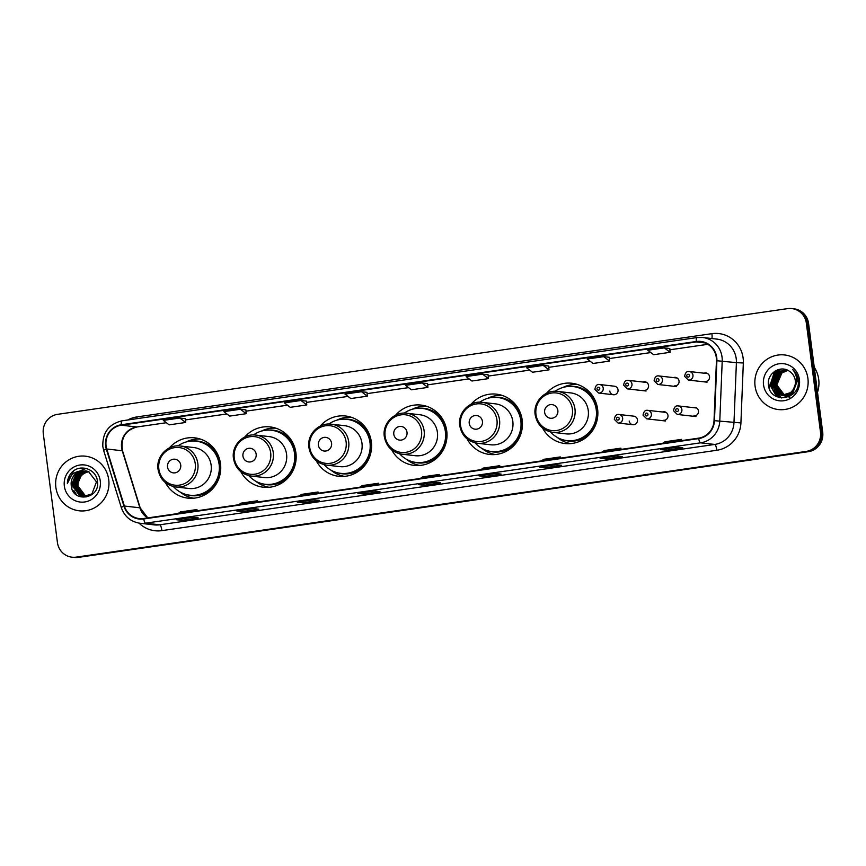 <?xml version="1.0" encoding="UTF-8"?>
<svg xmlns="http://www.w3.org/2000/svg" width="866" height="866" viewBox="0 0 866 866"><rect width="100%" height="100%" fill="white"/><g stroke="black" fill="none" stroke-linecap="round" stroke-linejoin="round"><path stroke-width="1.3" d="M542.56 428.031A30.342 29.422 -83.5 0 0 565.011 443.533A30.342 29.422 -83.5 0 0 597.616 409.163A30.342 29.422 -83.5 0 0 571.863 383.248A30.342 29.422 -83.5 0 0 546.511 393.305M569.276 443.295A30.342 29.422 -83.5 0 0 570.326 443.641M467.131 438.954A30.342 29.422 -83.5 0 0 489.582 454.455A30.342 29.422 -83.5 0 0 522.187 420.086A30.342 29.422 -83.5 0 0 496.435 394.16A30.342 29.422 -83.5 0 0 471.082 404.227M493.847 454.217A30.342 29.422 -83.5 0 0 494.908 454.563M391.713 449.876A30.342 29.422 -83.5 0 0 414.154 465.378A30.342 29.422 -83.5 0 0 446.759 431.008A30.342 29.422 -83.5 0 0 421.017 405.082A30.342 29.422 -83.5 0 0 395.654 415.15M418.43 465.139A30.342 29.422 -83.5 0 0 419.48 465.486M316.285 460.799A30.342 29.422 -83.5 0 0 338.736 476.3A30.342 29.422 -83.5 0 0 371.341 441.931A30.342 29.422 -83.5 0 0 345.588 416.005A30.342 29.422 -83.5 0 0 320.236 426.072M343.001 476.062A30.342 29.422 -83.5 0 0 344.051 476.408M240.856 471.721A30.342 29.422 -83.5 0 0 263.307 487.222A30.342 29.422 -83.5 0 0 295.912 452.853A30.342 29.422 -83.5 0 0 270.16 426.927A30.342 29.422 -83.5 0 0 244.807 436.994M267.572 486.984A30.342 29.422 -83.5 0 0 268.633 487.331M165.438 482.643A30.342 29.422 -83.5 0 0 187.89 498.145A30.342 29.422 -83.5 0 0 220.494 463.775A30.342 29.422 -83.5 0 0 194.742 437.85A30.342 29.422 -83.5 0 0 169.39 447.917M192.155 497.896A30.342 29.422 -83.5 0 0 193.205 498.253M629.214 421.038A4.298 4.168 -83.5 0 0 632.862 424.708A4.298 4.168 -83.5 0 0 637.473 419.848A4.298 4.168 -83.5 0 0 633.836 416.178L619.006 414.489A4.298 4.168 96.5 0 1 622.654 418.159A4.298 4.168 96.5 0 1 618.032 423.019L632.862 424.708M663.367 420.291A4.298 4.168 -83.5 0 0 667.978 415.431A4.298 4.168 -83.5 0 0 662.436 412M693.861 415.875A4.298 4.168 -83.5 0 0 698.472 411.014A4.298 4.168 -83.5 0 0 692.93 407.583M609.794 391.064A4.298 4.168 -83.5 0 0 613.431 394.734A4.298 4.168 -83.5 0 0 618.043 389.862A4.298 4.168 -83.5 0 0 614.405 386.204L599.575 384.515A4.298 4.168 96.5 0 1 603.223 388.185A4.298 4.168 96.5 0 1 598.601 393.045L594.877 389.343C595.505 385.673 597.075 384.06 599.575 384.515M643.936 390.317A4.298 4.168 -83.5 0 0 648.547 385.446A4.298 4.168 -83.5 0 0 643.005 382.025M674.43 385.9A4.298 4.168 -83.5 0 0 679.041 381.029A4.298 4.168 -83.5 0 0 673.499 377.608M704.935 381.484A4.298 4.168 -83.5 0 0 709.546 376.623A4.298 4.168 -83.5 0 0 704.004 373.192M199.949 438.943A30.342 29.422 -83.5 0 0 198.844 439.04M275.377 428.02A30.342 29.422 -83.5 0 0 274.273 428.118M350.795 417.098A30.342 29.422 -83.5 0 0 349.691 417.206M426.224 406.176A30.342 29.422 -83.5 0 0 425.119 406.284M501.641 395.253A30.342 29.422 -83.5 0 0 500.537 395.361M577.07 384.331A30.342 29.422 -83.5 0 0 575.966 384.439M72.008 557.195L74.227 557.444A17.179 16.66 -83.5 0 0 78.373 557.379L808.389 451.673A17.179 16.66 -83.5 0 0 822.7 432.286L808.573 323.483A17.179 16.66 -83.5 0 0 793.992 308.805L792.888 308.686A17.179 16.66 -83.5 0 1 807.458 323.354A17.179 16.66 -83.5 0 0 792.888 308.686L791.773 308.556A17.179 16.66 -83.5 0 0 787.627 308.621L57.611 414.327A17.179 16.66 -83.5 0 0 43.3 433.714L57.427 542.517A17.179 16.66 -83.5 0 0 76.154 557.13L806.17 451.424A17.179 16.66 -83.5 0 0 820.481 432.026L806.354 323.235A17.179 16.66 -83.5 0 0 791.773 308.556M73.112 557.314A17.179 16.66 -83.5 0 0 77.258 557.249L807.285 451.543A17.179 16.66 -83.5 0 0 821.596 432.156L807.458 323.354L821.596 432.156A17.179 16.66 -83.5 0 1 807.285 451.543L77.258 557.249A17.179 16.66 -83.5 0 1 73.112 557.314M55.868 487.32A27.474 26.651 -83.5 0 0 79.196 510.799A27.474 26.651 -83.5 0 0 108.726 479.667A27.474 26.651 -83.5 0 0 85.398 456.187A27.474 26.651 -83.5 0 0 55.868 487.32A27.474 26.651 -83.5 0 0 79.196 510.799A27.474 26.651 -83.5 0 0 108.726 479.667A27.474 26.651 -83.5 0 0 85.398 456.187A27.474 26.651 -83.5 0 0 55.868 487.32M755.065 386.084A27.474 26.651 -83.5 0 0 778.382 409.553A27.474 26.651 -83.5 0 0 807.913 378.431A27.474 26.651 -83.5 0 0 784.585 354.952A27.474 26.651 -83.5 0 0 755.065 386.084A27.474 26.651 -83.5 0 0 778.382 409.553A27.474 26.651 -83.5 0 0 807.913 378.431A27.474 26.651 -83.5 0 0 784.585 354.952A27.474 26.651 -83.5 0 0 755.065 386.084M106.074 445.893A18.316 17.764 96.5 0 1 121.337 425.206L696.329 341.951A18.316 17.764 96.5 0 1 700.756 341.886A18.316 17.764 96.5 0 1 716.442 360.721L714.017 420.649A18.316 17.764 96.5 0 1 698.613 438.153L143.659 518.507A18.316 17.764 96.5 0 1 139.242 518.572A18.316 17.764 96.5 0 1 124.368 506.036L106.756 448.999A18.316 17.764 96.5 0 1 106.074 445.893M105.641 445.958A18.781 18.208 -83.5 0 0 106.334 449.14L123.946 506.177A18.781 18.208 -83.5 0 0 143.724 518.961L698.678 438.597A18.781 18.208 -83.5 0 0 714.461 420.67L716.886 360.732A18.781 18.208 -83.5 0 0 696.264 341.496L121.283 424.751A18.781 18.208 -83.5 0 0 105.641 445.958M367 392.352L361.512 391.713L344.993 394.106L350.806 398.555L367.325 396.163L366.989 392.341M556.08 464.696L561.623 465.323L545.104 467.716L539.561 467.077L556.08 464.696M616.635 455.917L622.178 456.555L605.67 458.948L600.127 458.309L616.635 455.917M677.201 447.148L682.744 447.787L666.225 450.179L660.682 449.541L677.201 447.148M374.404 491L379.947 491.628L363.428 494.021L357.885 493.393L374.404 491M313.838 499.769L319.381 500.396L302.873 502.789L297.319 502.161L313.838 499.769M253.283 508.537L258.826 509.165L242.307 511.557L236.764 510.929L253.283 508.537L236.829 510.929A4.579 1.083 -98.2 0 1 236.764 510.929M192.717 517.305L198.26 517.933L181.752 520.325L176.209 519.697L192.717 517.305L176.274 519.697A4.579 1.083 -98.2 0 1 176.209 519.697M495.525 473.464L501.068 474.092L484.549 476.484L479.006 475.856L495.525 473.464M434.959 482.232L440.502 482.86L423.983 485.252L418.44 484.624L434.959 482.232M543.188 365.409L526.669 367.801L532.493 372.25L549.012 369.858L548.676 366.037L543.188 365.409L549.012 369.858M603.743 356.64L587.224 359.033L593.048 363.471L609.567 361.09L609.231 357.268L603.743 356.64L609.567 361.09M664.309 347.872L647.79 350.265L653.613 354.703L670.122 352.31L669.797 348.5L664.309 347.872L670.122 352.31M300.946 400.482L284.427 402.874L290.251 407.323L306.77 404.931L306.434 401.11L300.946 400.482L306.77 404.931M240.391 409.25L223.872 411.642L229.696 416.091L246.204 413.699L245.879 409.878L240.391 409.25L246.204 413.699M179.825 418.029L163.306 420.411L169.13 424.86L185.649 422.467L185.313 418.646L179.825 418.029L185.649 422.467M482.622 374.177L466.114 376.569L471.927 381.018L488.446 378.626L488.11 374.805L482.622 374.177L488.446 378.626M422.067 382.945L405.548 385.338L411.372 389.787L427.891 387.394L427.555 383.573L422.067 382.945L427.891 387.394M423.983 485.252L423.81 483.856M484.549 476.484L484.365 475.088M181.752 520.325L181.568 518.929M242.307 511.557L242.123 510.161M302.873 502.789L302.689 501.392M363.428 494.021L363.244 492.624M666.225 450.179L666.041 448.772M605.67 458.948L605.486 457.551M545.104 467.716L544.92 466.319M361.512 391.713L367.325 396.163M436.821 476.051L439.192 474.46L422.684 476.852L420.302 478.443M439.192 474.46L439.408 475.683M376.255 484.819L378.637 483.228L362.118 485.62L359.747 487.212M378.637 483.228L378.843 484.451M315.7 493.588L318.071 491.996L301.563 494.389L299.181 495.98M318.071 491.996L318.287 493.219M255.145 502.367L257.516 500.765L240.997 503.157L238.626 504.748M257.516 500.765L257.722 501.988M194.579 511.135L196.961 509.544L180.442 511.925L178.06 513.527M196.961 509.544L197.167 510.756M497.376 467.283L499.758 465.692L483.239 468.084L480.868 469.675M499.758 465.692L499.963 466.915M557.942 458.515L560.313 456.923L543.794 459.316L541.423 460.907M560.313 456.923L560.529 458.146M618.497 449.746L620.879 448.155L604.36 450.547L601.978 452.139M620.879 448.155L621.084 449.378M679.063 440.978L681.434 439.387L664.915 441.779L662.544 443.37M681.434 439.387L681.639 440.61M85.777 496.575L77.821 486.205C77.659 478.324 81.372 473.475 88.949 471.634M85.961 496.554L78.167 486.237A12.936 12.546 -83.5 0 1 88.613 471.689M85.074 496.651L83.861 496.207L76.435 486.043L81.447 474.081L87.931 471.429M85.247 496.629L84.208 496.25L76.782 486.086L81.794 474.113L88.105 471.483M85.745 496.911L84.716 496.705M84.37 496.673L82.476 496.056L75.05 485.891L80.062 473.918L87.26 471.212M86.091 496.954L85.398 496.846M84.543 496.673L82.822 496.099L75.396 485.923L80.408 473.962L87.434 471.256M83.666 496.651L81.09 495.893L73.664 485.729L78.676 473.756L86.578 471.039M83.84 496.662L81.436 495.937L74.011 485.772L79.023 473.799L86.752 471.072M82.021 470.844A12.936 12.546 -83.5 0 0 71.239 485.458C72.246 503.503 100.402 498.978 97.436 481.55C96.7 469.145 80.105 463.429 71.846 472.392C68.955 475.531 67.461 479.244 67.375 483.531C69.183 475.672 74.065 471.44 82.021 470.844L88.581 471.667L96.472 481.886L91.926 493.912L82.974 496.597L79.704 495.742L72.279 485.577L77.291 473.605L85.896 470.898M82.974 496.597L80.051 495.774L72.625 485.61L77.637 473.648L86.059 470.931M71.239 485.458L76.251 473.486L85.377 470.823M64.344 486.097A18.662 18.099 -83.5 0 0 84.695 501.977A18.662 18.099 -83.5 0 0 100.25 480.901A18.662 18.099 -83.5 0 0 79.899 465.02A18.662 18.099 -83.5 0 0 64.344 486.097M67.375 483.531L73.632 470.952L74.703 470.184M76.749 495.168L73.891 490.535M73.09 487.904L74.281 477.534M75.699 475.077L78.254 472.197M79.856 470.942L86.07 468.409M180.734 465.085A6.874 6.657 -83.5 0 0 173.243 459.24A6.874 6.657 -83.5 0 0 167.528 467.001A6.874 6.657 -83.5 0 0 175.008 472.847A6.874 6.657 -83.5 0 0 180.734 465.085M175.701 486.963L188.983 488.478A20.611 19.983 -83.5 0 0 211.131 465.129A20.611 19.983 -83.5 0 0 193.638 447.516L180.355 446.012C167.82 444.128 155.923 456.566 158.034 469.296C159.961 479.309 165.85 485.198 175.701 486.963A20.611 19.983 -83.5 0 0 197.849 463.613A20.611 19.983 -83.5 0 0 180.355 446.012M173.416 486.562A27.192 26.37 -83.5 0 0 189.903 495.2A27.192 26.37 -83.5 0 0 219.13 464.403A27.192 26.37 -83.5 0 0 196.052 441.162A27.192 26.37 -83.5 0 0 178.039 445.882M189.903 495.2L190.455 495.265A27.192 26.37 -83.5 0 0 219.683 464.457A27.192 26.37 -83.5 0 0 196.604 441.227L196.052 441.162M193.746 498.199A29.769 28.87 96.5 0 1 180.225 492.072M185.909 442.05A29.769 28.87 96.5 0 1 200.468 439.105M256.163 454.163A6.874 6.657 -83.5 0 0 248.672 448.317A6.874 6.657 -83.5 0 0 242.945 456.079A6.874 6.657 -83.5 0 0 250.436 461.924A6.874 6.657 -83.5 0 0 256.163 454.163M251.129 476.04L264.411 477.556A20.611 19.983 -83.5 0 0 286.559 454.206A20.611 19.983 -83.5 0 0 269.066 436.594L255.784 435.089C243.249 433.206 231.352 445.644 233.463 458.374C235.39 468.387 241.278 474.276 251.129 476.04A20.611 19.983 -83.5 0 0 273.277 452.691A20.611 19.983 -83.5 0 0 255.784 435.089M248.845 475.64A27.192 26.37 -83.5 0 0 265.332 484.278A27.192 26.37 -83.5 0 0 294.548 453.481A27.192 26.37 -83.5 0 0 271.469 430.25A27.192 26.37 -83.5 0 0 253.467 434.959M265.332 484.278L265.884 484.343A27.192 26.37 -83.5 0 0 295.1 453.535A27.192 26.37 -83.5 0 0 272.021 430.305L271.469 430.25M269.174 487.287A29.769 28.87 96.5 0 1 255.654 481.15M261.337 431.127A29.769 28.87 96.5 0 1 275.886 428.183M331.581 443.24A6.874 6.657 -83.5 0 0 324.09 437.395A6.874 6.657 -83.5 0 0 318.374 445.156A6.874 6.657 -83.5 0 0 325.865 451.002A6.874 6.657 -83.5 0 0 331.581 443.24M326.547 465.118L339.829 466.633A20.611 19.983 -83.5 0 0 361.977 443.284A20.611 19.983 -83.5 0 0 344.484 425.671L331.202 424.167C318.666 422.283 306.78 434.721 308.891 447.451C310.807 457.465 316.696 463.353 326.547 465.118A20.611 19.983 -83.5 0 0 348.695 441.768A20.611 19.983 -83.5 0 0 331.202 424.167M324.263 464.728A27.192 26.37 -83.5 0 0 340.749 473.356A27.192 26.37 -83.5 0 0 369.977 442.558A27.192 26.37 -83.5 0 0 346.898 419.328A27.192 26.37 -83.5 0 0 328.885 424.037M340.749 473.356L341.301 473.421A27.192 26.37 -83.5 0 0 370.529 442.623A27.192 26.37 -83.5 0 0 347.45 419.382L346.898 419.328M344.592 476.365A29.769 28.87 96.5 0 1 331.072 470.227M336.766 420.205A29.769 28.87 96.5 0 1 351.315 417.26M407.009 432.318A6.874 6.657 -83.5 0 0 399.518 426.483A6.874 6.657 -83.5 0 0 393.792 434.234A6.874 6.657 -83.5 0 0 401.283 440.08A6.874 6.657 -83.5 0 0 407.009 432.318M401.976 454.195L415.258 455.711A20.611 19.983 -83.5 0 0 437.406 432.361A20.611 19.983 -83.5 0 0 419.913 414.76L406.63 413.244C394.095 411.361 382.198 423.799 384.309 436.529C386.236 446.542 392.125 452.431 401.976 454.195A20.611 19.983 -83.5 0 0 424.124 430.857A20.611 19.983 -83.5 0 0 406.63 413.244M399.691 453.806A27.192 26.37 -83.5 0 0 416.178 462.444A27.192 26.37 -83.5 0 0 445.395 431.636A27.192 26.37 -83.5 0 0 422.316 408.406A27.192 26.37 -83.5 0 0 404.314 413.114M416.178 462.444L416.73 462.498A27.192 26.37 -83.5 0 0 445.958 431.701A27.192 26.37 -83.5 0 0 422.879 408.471L422.316 408.406M420.021 465.443A29.769 28.87 96.5 0 1 406.5 459.305M412.184 409.282A29.769 28.87 96.5 0 1 426.743 406.338M482.438 421.396A6.874 6.657 -83.5 0 0 474.947 415.561A6.874 6.657 -83.5 0 0 469.22 423.312A6.874 6.657 -83.5 0 0 476.711 429.157A6.874 6.657 -83.5 0 0 482.438 421.396M477.393 443.273L490.686 444.788A20.611 19.983 -83.5 0 0 512.824 421.439A20.611 19.983 -83.5 0 0 495.341 403.837L482.059 402.322C469.513 400.438 457.627 412.876 459.738 425.607C461.654 435.62 467.543 441.508 477.393 443.273A20.611 19.983 -83.5 0 0 499.541 419.934A20.611 19.983 -83.5 0 0 482.059 402.322M475.109 442.883A27.192 26.37 -83.5 0 0 491.596 451.522A27.192 26.37 -83.5 0 0 520.823 420.714A27.192 26.37 -83.5 0 0 497.744 397.483A27.192 26.37 -83.5 0 0 479.742 402.203M491.596 451.522L492.159 451.576A27.192 26.37 -83.5 0 0 521.375 420.779A27.192 26.37 -83.5 0 0 498.296 397.548L497.744 397.483M495.449 454.52A29.769 28.87 96.5 0 1 481.918 448.382M487.612 398.36A29.769 28.87 96.5 0 1 502.161 395.426M557.856 410.484A6.874 6.657 -83.5 0 0 550.365 404.639A6.874 6.657 -83.5 0 0 544.649 412.389A6.874 6.657 -83.5 0 0 552.129 418.235A6.874 6.657 -83.5 0 0 557.856 410.484M552.822 432.361L566.104 433.866A20.611 19.983 -83.5 0 0 588.252 410.516A20.611 19.983 -83.5 0 0 570.759 392.915L557.477 391.4C544.941 389.516 533.045 401.954 535.156 414.684C537.082 424.697 542.971 430.586 552.822 432.361A20.611 19.983 -83.5 0 0 574.97 409.012A20.611 19.983 -83.5 0 0 557.477 391.4M550.538 431.961A27.192 26.37 -83.5 0 0 567.024 440.599A27.192 26.37 -83.5 0 0 596.252 409.791A27.192 26.37 -83.5 0 0 573.173 386.561A27.192 26.37 -83.5 0 0 555.16 391.28M567.024 440.599L567.576 440.664A27.192 26.37 -83.5 0 0 596.804 409.856A27.192 26.37 -83.5 0 0 573.725 386.626L573.173 386.561M570.867 443.598A29.769 28.87 96.5 0 1 557.347 437.471M563.03 387.438A29.769 28.87 96.5 0 1 577.59 384.504M817.504 392.298A28.621 27.766 -83.5 0 0 818.716 379.373A28.621 27.766 -83.5 0 0 814.257 367.26M790.626 395.751L786.35 395.816M786.133 395.773L785.473 395.632M785.256 395.567L784.607 395.372M784.401 395.297L776.391 384.894L781.468 372.932L787.724 370.312M787.226 395.924L786.566 395.816M786.35 395.773L785.7 395.621M785.484 395.556L784.834 395.351M784.628 395.275L776.824 384.937L781.901 372.975L787.898 370.399M793.224 393.716L783.936 395.416M784.369 395.567L783.719 395.426M783.503 395.372L781.998 394.853L774.626 384.688L779.703 372.726L787.064 370.02M785.462 395.73L784.812 395.621M783.719 395.361L782.442 394.896L775.07 384.742L780.147 372.781L787.226 370.085M796.882 380.791L792.39 392.818L782.832 395.416M775.86 385.348L782.593 395.372L780.234 394.647L772.873 384.493L777.939 372.532L786.404 369.814M797.315 380.834L792.834 392.861L783.481 395.502M783.708 395.524L783.048 395.426M782.832 395.372L780.677 394.701L773.306 384.536L778.382 372.575L786.62 369.858M793.483 389.256A12.936 12.546 -83.5 0 0 789.77 371.546C780.915 364.402 766.962 373.3 768.413 384.396C769.387 404.357 800.422 400.341 798.246 380.921L798.149 379.957C797.554 375.757 795.724 372.261 792.639 369.468C795.269 372.629 796.633 376.234 796.709 380.282L793.483 389.256L790.636 392.612L781.727 395.307L778.48 394.452L771.108 384.288L776.185 372.326L786.729 369.879M794.847 387.362L791.069 392.666L781.727 395.307M781.944 395.329L778.924 394.495L771.552 384.342L776.629 372.38L785.743 369.717M789.9 397.202L782.637 395.394M763.531 384.85A18.662 18.099 -83.5 0 0 783.882 400.731A18.662 18.099 -83.5 0 0 799.437 379.654A18.662 18.099 -83.5 0 0 779.086 363.774A18.662 18.099 -83.5 0 0 763.531 384.85M769.582 389.213L768.478 381.614M777.073 396.812L770.296 385.175L775.265 370.951M779.909 397.71L773.414 390.371M772.688 388.423L772.05 385.381L774.28 374.729M781.771 397.959L776.997 393.694M776.672 393.24L775.178 390.577M774.442 388.618L773.814 385.576L776.044 374.924M776.575 396.585L770.069 385.154L774.605 371.373M779.627 397.646L772.84 389.505M772.071 386.821L773.295 376.19M774.713 373.668L778.707 369.479M781.565 397.949L776.629 393.456M776.261 392.937L774.605 389.7M773.825 387.026L775.048 376.385M776.466 373.863L778.978 370.919M779.497 370.464L781.37 369.046M78.373 557.379L76.154 557.13M808.573 323.483L806.354 323.235M822.7 432.286L820.481 432.026M808.389 451.673L806.17 451.424M121.337 425.206L136.86 426.97A18.316 17.764 -83.5 0 0 121.597 447.657A18.316 17.764 -83.5 0 0 122.279 450.764L139.891 507.801A18.316 17.764 -83.5 0 0 147.707 517.922M127.735 419.999A28.621 27.766 96.5 0 1 136.925 416.925L711.906 333.67A5.726 1.353 -98.2 0 1 711.841 338.53M711.906 333.67A28.621 27.766 96.5 0 1 743.115 358.015A28.621 27.766 96.5 0 1 743.331 362.995L740.917 422.933A28.621 27.766 96.5 0 1 716.842 450.266L161.899 530.631A28.621 27.766 96.5 0 1 139.047 523.14M716.886 360.732L736.403 362.648A22.895 22.213 -83.5 0 0 736.219 358.654A22.895 22.213 -83.5 0 0 716.788 339.093L702.597 337.48A22.895 22.213 96.5 0 1 722.212 361.035L719.787 420.963A22.895 22.213 96.5 0 1 700.529 442.829L145.585 523.183A5.726 1.353 -98.2 0 1 143.724 518.961M696.903 337.588L122.084 420.822A5.726 1.353 81.8 0 0 121.998 420.822C108.737 424.113 102.34 432.708 102.838 446.618L103.671 450.493A5.726 0.574 -17.2 0 1 106.334 449.14M698.678 438.597A5.726 1.353 81.8 0 0 700.529 442.829L714.721 444.442A22.895 22.213 -83.5 0 0 733.978 422.576L736.403 362.648L743.331 362.995M714.461 420.67L740.917 422.933M103.671 450.493L121.283 507.519A5.726 0.574 -17.2 0 1 123.946 506.177M161.899 530.631A5.726 1.353 -98.2 0 0 159.777 524.796L145.585 523.183A22.895 22.213 96.5 0 1 140.054 523.27L154.245 524.883A22.895 22.213 -83.5 0 0 159.777 524.796L714.721 444.442A5.726 1.353 -98.2 0 1 716.842 450.266M697.065 337.567A22.895 22.213 96.5 0 1 702.597 337.48L696.989 337.567A5.726 1.353 -98.2 0 1 697.065 337.567M696.264 341.496A5.726 1.353 -98.2 0 1 696.989 337.567L121.998 420.822A5.726 1.353 81.8 0 0 121.283 424.751M136.925 416.925A5.726 1.353 -98.2 0 1 137.077 418.646M696.329 341.951L705.043 342.936M707.803 344.3L669.905 349.788L707.825 344.322M650.788 352.559L609.35 358.556L650.81 352.57M590.233 361.328L548.784 367.325L590.255 361.339M529.667 370.096L488.229 376.093L529.689 370.107M469.112 378.864L427.663 384.861L469.134 378.875M408.546 387.632L367.108 393.629L408.579 387.643M347.991 396.401L306.542 402.398L348.013 396.411M287.436 405.169L245.987 411.166L287.458 405.191M226.87 413.937L185.432 419.934L226.892 413.959M106.756 448.999L122.279 450.764A10.305 1.028 162.8 0 1 122.593 450.905C120.471 438.164 125.278 430.185 137.012 426.97L166.337 422.727L136.86 426.97A10.305 2.436 -98.2 0 0 137.012 426.97A10.305 2.436 -98.2 0 0 137.153 426.927M124.368 506.036L139.891 507.801A10.305 1.028 162.8 0 1 140.205 507.941L147.794 517.9M195.261 463.743A18.933 18.359 -83.5 0 0 174.618 447.635A18.933 18.359 -83.5 0 0 158.846 469.015A18.933 18.359 -83.5 0 0 179.479 485.112A18.933 18.359 -83.5 0 0 195.261 463.743M218.73 456.772A27.452 26.619 -83.5 0 0 192.588 441.01M186.493 494.583A27.452 26.619 -83.5 0 0 215.515 485.09M270.679 452.821A18.933 18.359 -83.5 0 0 250.036 436.713A18.933 18.359 -83.5 0 0 234.264 458.092A18.933 18.359 -83.5 0 0 254.907 474.189A18.933 18.359 -83.5 0 0 270.679 452.821M294.159 445.849A27.452 26.619 -83.5 0 0 268.005 430.088M261.922 483.661A27.452 26.619 -83.5 0 0 290.944 474.167M346.108 441.898A18.933 18.359 -83.5 0 0 325.464 425.791A18.933 18.359 -83.5 0 0 309.692 447.17A18.933 18.359 -83.5 0 0 330.336 463.278A18.933 18.359 -83.5 0 0 346.108 441.898M369.587 434.927A27.452 26.619 -83.5 0 0 343.434 419.166M337.339 472.739A27.452 26.619 -83.5 0 0 366.361 463.245M421.525 430.976A18.933 18.359 -83.5 0 0 400.893 414.868A18.933 18.359 -83.5 0 0 385.11 436.248A18.933 18.359 -83.5 0 0 405.753 452.355A18.933 18.359 -83.5 0 0 421.525 430.976M445.005 424.004A27.452 26.619 -83.5 0 0 418.852 408.243M412.768 461.816A27.452 26.619 -83.5 0 0 441.79 452.323M496.954 420.053A18.933 18.359 -83.5 0 0 476.311 403.946A18.933 18.359 -83.5 0 0 460.539 425.325A18.933 18.359 -83.5 0 0 481.182 441.433A18.933 18.359 -83.5 0 0 496.954 420.053M520.434 413.082A27.452 26.619 -83.5 0 0 494.28 397.321M488.186 450.894A27.452 26.619 -83.5 0 0 517.208 441.4M572.383 409.131A18.933 18.359 -83.5 0 0 551.739 393.023A18.933 18.359 -83.5 0 0 535.967 414.403A18.933 18.359 -83.5 0 0 556.6 430.51A18.933 18.359 -83.5 0 0 572.383 409.131M595.851 402.17A27.452 26.619 -83.5 0 0 569.709 386.398M563.614 439.971A27.452 26.619 -83.5 0 0 592.636 430.478M597.02 388.899A1.429 1.386 -83.5 0 0 598.579 390.122A1.429 1.386 -83.5 0 0 599.77 388.498A1.429 1.386 -83.5 0 0 598.211 387.286A1.429 1.386 -83.5 0 0 597.02 388.899M631.963 384.017A4.298 4.168 96.5 0 1 627.341 388.888L623.617 385.186C624.245 381.516 625.804 379.903 628.315 380.347A4.298 4.168 96.5 0 1 631.963 384.017M625.761 384.742A1.429 1.386 -83.5 0 0 627.32 385.955A1.429 1.386 -83.5 0 0 628.51 384.342A1.429 1.386 -83.5 0 0 626.952 383.118A1.429 1.386 -83.5 0 0 625.761 384.742M662.458 379.6A4.298 4.168 96.5 0 1 657.846 384.472L654.111 380.769C654.739 377.1 656.309 375.487 658.81 375.931A4.298 4.168 96.5 0 1 662.458 379.6M656.255 380.326A1.429 1.386 -83.5 0 0 657.824 381.538A1.429 1.386 -83.5 0 0 659.015 379.925A1.429 1.386 -83.5 0 0 657.456 378.702A1.429 1.386 -83.5 0 0 656.255 380.326M692.962 375.184A4.298 4.168 96.5 0 1 688.34 380.055L684.616 376.353C685.244 372.683 686.814 371.07 689.314 371.514A4.298 4.168 96.5 0 1 692.962 375.184M686.76 375.909A1.429 1.386 -83.5 0 0 688.318 377.121A1.429 1.386 -83.5 0 0 689.509 375.508A1.429 1.386 -83.5 0 0 687.95 374.285A1.429 1.386 -83.5 0 0 686.76 375.909M619.201 418.484A1.429 1.386 -83.5 0 0 617.642 417.26A1.429 1.386 -83.5 0 0 616.451 418.873A1.429 1.386 -83.5 0 0 618.01 420.097A1.429 1.386 -83.5 0 0 619.201 418.484M666.127 412.422L647.746 410.332A4.298 4.168 96.5 0 1 651.384 414.002A4.298 4.168 96.5 0 1 646.772 418.863L665.478 420.984M647.941 414.316A1.429 1.386 -83.5 0 0 646.382 413.104A1.429 1.386 -83.5 0 0 645.192 414.717A1.429 1.386 -83.5 0 0 646.75 415.94A1.429 1.386 -83.5 0 0 647.941 414.316M696.632 408.005L678.24 405.916A4.298 4.168 96.5 0 1 681.888 409.586A4.298 4.168 96.5 0 1 677.277 414.446L695.983 416.568M678.446 409.899A1.429 1.386 -83.5 0 0 676.887 408.687A1.429 1.386 -83.5 0 0 675.686 410.3A1.429 1.386 -83.5 0 0 677.255 411.523A1.429 1.386 -83.5 0 0 678.446 409.899M121.283 507.519C124.498 516.547 130.744 521.797 140.054 523.27M122.593 450.905L140.205 507.941M434.992 482.232L418.516 484.624M374.437 491L357.95 493.393M313.871 499.769L297.395 502.161M495.558 473.464L479.071 475.845M556.113 464.696L539.626 467.077M616.679 455.927L600.192 458.309M677.234 447.159L660.747 449.541M613.431 394.734L598.601 393.045M646.047 391.01L627.341 388.888M646.696 382.447L628.315 380.347M676.552 386.593L657.846 384.472M677.201 378.031L658.81 375.931M707.046 382.177L688.34 380.055M707.695 373.614L689.314 371.514M619.006 414.489C616.505 414.045 614.936 415.658 614.308 419.328L618.032 423.019M647.746 410.332C645.235 409.878 643.676 411.491 643.048 415.16L646.772 418.863M678.24 405.916C675.74 405.461 674.17 407.074 673.542 410.744L677.277 414.446"/></g></svg>
